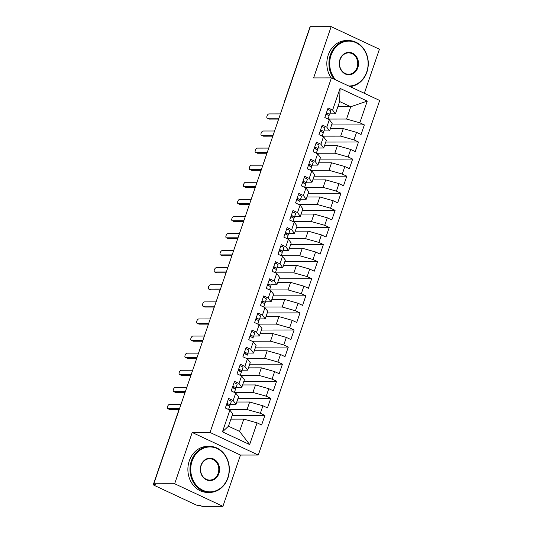 <?xml version="1.0" encoding="UTF-8"?>
<svg xmlns="http://www.w3.org/2000/svg" width="533" height="533" viewBox="0 0 533 533"><rect width="100%" height="100%" fill="white"/><g stroke="black" fill="none" stroke-linecap="round" stroke-linejoin="round"><path stroke-width="0.8" d="M222.921 506.33L240.47 455.062L192.213 432.483L174.664 483.744L222.921 506.33L202.06 506.35L200.595 505.664L199.076 505.67A2.758 0.533 -161.1 0 1 195.451 504.644L154.503 485.483A2.758 0.533 -161.1 0 1 153.317 484.584L178.901 409.87A2.758 0.533 -161.1 0 1 179.141 409.75M364.332 93.295L379.416 49.229L331.16 26.65L310.299 26.67L153.804 483.771L174.664 483.744M258.285 455.042L379.683 100.477L331.419 77.891L210.029 432.463L258.285 455.042L240.47 455.062M222.454 431.837L229.883 410.137L232.688 413.901L228.477 426.207L222.454 431.837L249.657 444.562L257.086 422.862L261.616 424.981L264.894 415.414L260.364 413.295L262.936 405.773L267.473 407.898L270.744 398.324L266.214 396.206L268.785 388.69L273.322 390.809L276.594 381.242L272.063 379.116L274.635 371.601L279.172 373.72L282.45 364.152L277.913 362.034L280.485 354.512L285.022 356.63L288.3 347.063L283.763 344.944L286.341 337.422L290.871 339.548L294.149 329.974L289.612 327.855L292.191 320.34L296.721 322.458L299.999 312.891L295.462 310.766L298.04 303.25L302.571 305.369L305.849 295.802L301.318 293.683L303.89 286.161L308.42 288.28L311.698 278.712L307.168 276.594L309.74 269.072L314.27 271.197L317.548 261.623L313.018 259.504L315.589 251.989L320.126 254.108L323.398 244.54L318.867 242.415L321.439 234.9L325.976 237.018L329.247 227.451L324.717 225.332L327.289 217.81L331.826 219.929L335.104 210.362L330.567 208.243L333.138 200.721L337.675 202.846L340.953 193.272L336.416 191.154L338.995 183.638L343.525 185.757L346.803 176.19L342.266 174.064L344.844 166.549L349.375 168.668L352.653 159.101L348.116 156.975L350.694 149.46L355.225 151.579L358.502 142.011L353.972 139.893L356.544 132.371L361.074 134.496L364.352 124.922L331.619 124.962M337.849 106.753L350.747 106.74L339.634 101.543L340.047 88.371L332.619 110.078L328.088 107.952L324.81 117.52L329.341 119.645L326.769 127.16L322.238 125.042L318.961 134.609L323.491 136.734L320.919 144.25L316.382 142.131L313.111 151.698L317.641 153.817L315.07 161.339L310.532 159.214L307.261 168.788L311.792 170.906L309.22 178.428L304.683 176.303L301.405 185.87L305.942 187.996L303.37 195.511L298.833 193.392L295.555 202.96L300.092 205.085L297.514 212.6L292.983 210.482L289.705 220.049L294.243 222.168L291.664 229.69L287.134 227.564L283.856 237.138L288.393 239.257L285.815 246.779L281.284 244.654L278.006 254.221L282.537 256.346L279.965 263.862L275.434 261.743L272.156 271.31L276.687 273.436L274.115 280.951L269.585 278.832L266.307 288.4L270.837 290.518L268.266 298.04L263.728 295.915L260.457 305.489L264.988 307.608L262.416 315.13L257.879 313.004L254.607 322.578L259.138 324.697L256.566 332.212L252.029 330.094L248.751 339.661L253.288 341.786L250.717 349.302L246.179 347.183L242.901 356.75L247.439 358.869L244.86 366.391L240.33 364.272L237.052 373.84L241.589 375.958L239.011 383.48L234.48 381.355L231.202 390.929L235.739 393.048L233.161 400.563L228.63 398.444L225.352 408.012L229.883 410.137M340.047 88.371L367.25 101.103L359.822 122.803L364.352 124.922M330.36 128.626L343.259 128.613L340.687 136.135L322.258 136.155M356.544 132.371L343.259 128.613M353.972 139.893L340.687 136.135M339.634 101.543L335.424 113.842L329.8 113.849M326.396 113.855L326.063 113.855M332.619 110.078L335.424 113.842M324.51 145.716L337.409 145.702L334.837 153.218L316.402 153.244M350.694 149.46L337.409 145.702M348.116 156.975L334.837 153.218M329.341 119.645L332.146 123.416L329.574 130.931L323.951 130.938M320.546 130.945L320.213 130.945M326.769 127.16L329.574 130.931M318.661 162.805L331.559 162.792L328.988 170.307L310.552 170.327M344.844 166.549L331.559 162.792M342.266 174.064L328.988 170.307M323.491 136.734L326.296 140.499L323.724 148.021L318.101 148.027M314.697 148.027L314.363 148.027M320.919 144.25L323.724 148.021M312.811 179.894L325.71 179.874L323.138 187.396L304.703 187.416M338.995 183.638L325.71 179.874M336.416 191.154L323.138 187.396M317.641 153.817L320.446 157.588L317.875 165.11L312.251 165.117M308.847 165.117L308.514 165.117M315.07 161.339L317.875 165.11M306.961 196.977L319.86 196.963L317.288 204.485L298.853 204.505M333.138 200.721L319.86 196.963M330.567 208.243L317.288 204.485M311.792 170.906L314.597 174.677L312.018 182.193L306.402 182.199M309.22 178.428L312.018 182.193M301.112 214.066L314.01 214.053L311.432 221.568L293.003 221.595M327.289 217.81L314.01 214.053M324.717 225.332L311.432 221.568M305.942 187.996L308.747 191.767L306.169 199.282L300.545 199.289M303.37 195.511L306.169 199.282M295.262 231.155L308.161 231.142L305.582 238.657L287.154 238.677M321.439 234.9L308.161 231.142M318.867 242.415L305.582 238.657M300.092 205.085L302.897 208.849L300.319 216.371L294.696 216.378M297.514 212.6L300.319 216.371M289.406 248.245L302.311 248.225L299.733 255.747L281.304 255.767M315.589 251.989L302.311 248.225M313.018 259.504L299.733 255.747M294.243 222.168L297.048 225.939L294.469 233.461L288.846 233.467M291.664 229.69L294.469 233.461M283.556 265.327L296.455 265.314L293.883 272.836L275.454 272.856M309.74 269.072L296.455 265.314M307.168 276.594L293.883 272.836M288.393 239.257L291.191 243.028L288.62 250.543L282.996 250.55M285.815 246.779L288.62 250.543M277.706 282.417L290.605 282.403L288.033 289.919L269.605 289.945M303.89 286.161L290.605 282.403M301.318 293.683L288.033 289.919M282.537 256.346L285.342 260.117L282.77 267.633L277.147 267.639M273.742 267.646L273.409 267.646M279.965 263.862L282.77 267.633M271.857 299.506L284.755 299.493L282.184 307.008L263.748 307.028M298.04 303.25L284.755 299.493M295.462 310.766L282.184 307.008M276.687 273.436L279.492 277.2L276.92 284.722L271.297 284.729M267.892 284.729L267.559 284.729M274.115 280.951L276.92 284.722M266.007 316.595L278.906 316.582L276.334 324.097L257.899 324.117M292.191 320.34L278.906 316.582M289.612 327.855L276.334 324.097M270.837 290.518L273.642 294.289L271.07 301.811L265.447 301.818M262.043 301.818L261.71 301.818M268.266 298.04L271.07 301.811M260.157 333.678L273.056 333.665L270.484 341.187L252.049 341.207M286.341 337.422L273.056 333.665M283.763 344.944L270.484 341.187M264.988 307.608L267.793 311.379L265.221 318.894L259.598 318.901M256.193 318.907L255.86 318.907M262.416 315.13L265.221 318.894M254.308 350.767L267.206 350.754L264.635 358.276L246.199 358.296M280.485 354.512L267.206 350.754M277.913 362.034L264.635 358.276M259.138 324.697L261.943 328.468L259.364 335.983L253.748 335.99M256.566 332.212L259.364 335.983M248.458 367.857L261.357 367.843L258.778 375.359L240.35 375.379M274.635 371.601L261.357 367.843M272.063 379.116L258.778 375.359M253.288 341.786L256.093 345.551L253.515 353.073L247.892 353.079M250.717 349.302L253.515 353.073M242.608 384.946L255.507 384.933L252.928 392.448L234.5 392.468M268.785 388.69L255.507 384.933M266.214 396.206L252.928 392.448M247.439 358.869L250.244 362.64L247.665 370.162L242.042 370.168M244.86 366.391L247.665 370.162M236.752 402.029L249.657 402.015L247.079 409.537L228.65 409.557M262.936 405.773L249.657 402.015M260.364 413.295L247.079 409.537M241.589 375.958L244.394 379.729L241.815 387.244L236.192 387.251M239.011 383.48L241.815 387.244M153.95 483.837L153.737 484.457L155.263 484.45L153.804 483.771M153.737 484.457A2.758 0.533 -161.1 0 0 153.317 484.584M230.902 419.118L243.801 419.105L239.59 431.41L249.657 444.562M257.086 422.862L243.801 419.105M235.739 393.048L238.537 396.819L235.966 404.334L230.343 404.34M233.161 400.563L235.966 404.334M284.482 102.083A2.758 0.533 18.9 0 0 284.236 102.209L309.82 27.489A2.758 0.533 18.9 0 1 310.059 27.37M192.213 432.483L210.029 432.463M331.16 26.65L313.611 77.911L331.419 77.891M328.108 119.066L346.537 119.046L350.747 106.74L367.25 101.103M228.477 426.207L239.59 431.41M359.822 122.803L346.537 119.046M264.894 415.414L232.161 415.454M185.257 391.888L184.784 392.694A2.758 0.533 18.9 0 1 184.784 392.694A2.758 0.533 18.9 0 1 185.024 392.574M270.744 398.324L238.011 398.364M276.594 381.242L243.861 381.275M282.45 364.152L249.711 364.186M288.3 347.063L255.56 347.103M294.149 329.974L261.41 330.014M299.999 312.891L267.26 312.924M305.849 295.802L273.116 295.835M311.698 278.712L278.966 278.752M317.548 261.623L284.815 261.663M323.398 244.54L290.665 244.574M329.247 227.451L296.515 227.484M335.104 210.362L302.364 210.402M340.953 193.272L308.214 193.312M346.803 176.19L314.064 176.223M352.653 159.101L319.913 159.134M358.502 142.011L325.77 142.051M191.107 374.799L190.634 375.605A2.758 0.533 18.9 0 1 190.634 375.605A2.758 0.533 18.9 0 1 190.874 375.485M196.957 357.716L196.484 358.516A2.758 0.533 18.9 0 1 196.484 358.516A2.758 0.533 18.9 0 1 196.724 358.403M202.806 340.627L202.333 341.433A2.758 0.533 18.9 0 1 202.573 341.313M208.656 323.538L208.183 324.344A2.758 0.533 18.9 0 1 208.423 324.224M213.886 308.274A2.758 2.758 0 0 1 214.033 307.261A2.758 0.533 18.9 0 1 214.033 307.255A2.758 0.533 18.9 0 1 214.273 307.135M219.736 291.185A2.758 2.758 0 0 1 219.882 290.172A2.758 0.533 18.9 0 1 219.882 290.165A2.758 0.533 18.9 0 1 220.122 290.052M226.212 272.276L225.732 273.083A2.758 0.533 18.9 0 1 225.979 272.963M232.062 255.187L231.589 255.993A2.758 0.533 18.9 0 1 231.589 255.993A2.758 0.533 18.9 0 1 231.828 255.873M237.292 239.923A2.758 2.758 0 0 1 237.432 238.911A2.758 0.533 18.9 0 1 237.438 238.904A2.758 0.533 18.9 0 1 237.678 238.784M243.761 221.015L243.288 221.815A2.758 0.533 18.9 0 1 243.288 221.815A2.758 0.533 18.9 0 1 243.528 221.701M249.611 203.926L249.138 204.732A2.758 0.533 18.9 0 1 249.377 204.612M255.46 186.836L254.987 187.643A2.758 0.533 18.9 0 1 255.227 187.523M261.31 169.747L260.837 170.553A2.758 0.533 18.9 0 1 260.837 170.553A2.758 0.533 18.9 0 1 261.077 170.433M267.166 152.665L266.687 153.464A2.758 0.533 18.9 0 1 266.687 153.464A2.758 0.533 18.9 0 1 266.926 153.351M273.016 135.575L272.536 136.381A2.758 0.533 18.9 0 1 272.776 136.261M278.866 118.486L278.386 119.292A2.758 0.533 18.9 0 1 278.632 119.172M229.576 406.579L228.57 409.517L229.563 406.606A3.684 0.713 -161.1 0 0 229.576 406.579A3.684 0.713 -161.1 0 0 227.997 405.386A3.684 0.713 -161.1 0 0 226.465 404.767M227.378 405.113L227.778 404.44L226.785 403.834M229.43 406.259L230.029 405.24A3.684 0.713 -161.1 0 0 230.043 405.213A3.684 0.713 -161.1 0 0 228.464 404.021A3.684 0.713 -161.1 0 0 226.931 403.401M228.164 399.81A3.684 0.713 18.9 0 1 229.696 400.43A3.684 0.713 18.9 0 1 231.275 401.629A3.684 0.713 18.9 0 1 231.262 401.655L230.049 405.187M180.973 404.4L169.467 404.414A2.299 1.106 -64.9 0 0 167.635 406.319A2.299 1.106 -64.9 0 0 167.762 408.638A2.299 1.106 -64.9 0 0 168.002 408.684L169.907 409.577A2.299 1.106 115.1 0 1 169.661 409.524L167.762 408.638M227.151 403.987L226.712 404.727A9.201 1.772 18.9 0 1 226.625 404.827M179.028 409.564L169.907 409.577M179.508 408.671L168.002 408.684M235.426 389.496L234.42 392.435L235.413 389.523A3.684 0.713 -161.1 0 0 235.426 389.496A3.684 0.713 -161.1 0 0 233.847 388.297A3.684 0.713 -161.1 0 0 232.315 387.678M233.234 388.031L233.634 387.344L232.635 386.751M235.28 389.177L235.886 388.151A3.684 0.713 -161.1 0 0 235.892 388.124A3.684 0.713 -161.1 0 0 234.32 386.931A3.684 0.713 -161.1 0 0 232.781 386.312M234.014 382.721A3.684 0.713 18.9 0 1 235.546 383.347A3.684 0.713 18.9 0 1 237.125 384.54A3.684 0.713 18.9 0 1 237.112 384.566L235.899 388.097M186.823 387.318L175.317 387.324A2.299 1.106 -64.9 0 0 173.485 389.23A2.299 1.106 -64.9 0 0 173.611 391.548A2.299 1.106 -64.9 0 0 173.851 391.602L175.757 392.488A2.299 1.106 115.1 0 1 175.51 392.435L173.611 391.548M233.001 386.898L232.561 387.638A9.201 1.772 18.9 0 1 232.481 387.738M184.878 392.481L175.757 392.488M185.364 391.588L173.851 391.602M241.276 372.407L240.27 375.345L241.262 372.434A3.684 0.713 -161.1 0 0 241.276 372.407A3.684 0.713 -161.1 0 0 239.697 371.215A3.684 0.713 -161.1 0 0 238.164 370.588M239.084 370.941L239.484 370.255L238.484 369.662M241.129 372.087L241.735 371.068A3.684 0.713 -161.1 0 0 241.742 371.041A3.684 0.713 -161.1 0 0 240.17 369.842A3.684 0.713 -161.1 0 0 238.631 369.222M239.863 365.638A3.684 0.713 18.9 0 1 241.396 366.258A3.684 0.713 18.9 0 1 242.975 367.45A3.684 0.713 18.9 0 1 242.961 367.477L241.749 371.015M192.673 370.228L181.167 370.242A2.299 1.106 -64.9 0 0 179.335 372.141A2.299 1.106 -64.9 0 0 179.461 374.459A2.299 1.106 -64.9 0 0 179.708 374.512L181.606 375.399A2.299 1.106 115.1 0 1 181.36 375.352L179.461 374.459M238.851 369.809L238.411 370.548A9.201 1.772 18.9 0 1 238.331 370.648M190.727 375.392L181.606 375.399M191.214 374.499L179.708 374.512M247.125 355.318L247.119 355.344A3.684 0.713 -161.1 0 0 247.125 355.318A3.684 0.713 -161.1 0 0 245.553 354.125A3.684 0.713 -161.1 0 0 244.014 353.506M244.933 353.852L245.333 353.179L244.334 352.573M246.979 354.998L247.585 353.979A3.684 0.713 -161.1 0 0 247.598 353.952A3.684 0.713 -161.1 0 0 246.019 352.759A3.684 0.713 -161.1 0 0 244.48 352.133M245.713 348.549A3.684 0.713 18.9 0 1 247.245 349.168A3.684 0.713 18.9 0 1 248.824 350.361A3.684 0.713 18.9 0 1 248.811 350.388L247.605 353.925M198.523 353.139L187.016 353.152A2.299 1.106 -64.9 0 0 185.184 355.051A2.299 1.106 -64.9 0 0 185.311 357.37A2.299 1.106 -64.9 0 0 185.557 357.423L187.456 358.316A2.299 1.106 115.1 0 1 187.21 358.263L185.311 357.37M244.7 352.726L244.267 353.459A9.201 1.772 18.9 0 1 244.181 353.559M196.577 358.303L187.456 358.316M197.063 357.41L185.557 357.423M252.975 338.228L252.968 338.255A3.684 0.713 -161.1 0 0 252.975 338.228A3.684 0.713 -161.1 0 0 251.403 337.036A3.684 0.713 -161.1 0 0 249.864 336.416M250.783 336.763L251.183 336.076L250.184 335.484M252.829 337.909L253.435 336.889A3.684 0.713 -161.1 0 0 253.448 336.863A3.684 0.713 -161.1 0 0 251.869 335.67A3.684 0.713 -161.1 0 0 250.337 335.05M251.563 331.459A3.684 0.713 18.9 0 1 253.095 332.079A3.684 0.713 18.9 0 1 254.674 333.278A3.684 0.713 18.9 0 1 254.661 333.305L253.455 336.836M204.372 336.05L192.866 336.063A2.299 1.106 -64.9 0 0 191.034 337.969A2.299 1.106 -64.9 0 0 191.16 340.287A2.299 1.106 -64.9 0 0 191.407 340.334L193.306 341.227A2.299 1.106 115.1 0 1 193.059 341.173L191.16 340.287M250.55 335.637L250.117 336.376A9.201 1.772 18.9 0 1 250.03 336.476M202.427 341.213L193.306 341.227M202.913 340.321L191.407 340.334M192.107 461.052A22.459 19.215 89.9 0 0 202.813 490.247A22.459 19.215 89.9 0 0 227.791 477.748A22.459 19.215 89.9 0 0 217.084 448.553A22.459 19.215 89.9 0 0 192.107 461.052M227.944 477.954A23.006 19.688 -90.1 0 1 209.689 492.412A23.006 19.688 -90.1 0 1 191.38 460.852A23.006 19.688 -90.1 0 1 209.636 446.394A23.006 19.688 -90.1 0 1 227.944 477.954M201.028 465.229A11.226 9.607 -90.1 0 1 213.513 458.98A11.226 9.607 -90.1 0 1 218.87 473.577A11.226 9.607 -90.1 0 1 206.378 479.827A11.226 9.607 -90.1 0 1 201.028 465.229M218.144 473.371A10.673 9.134 89.9 0 0 209.649 458.726A10.673 9.134 89.9 0 0 201.181 465.436A10.673 9.134 89.9 0 0 209.676 480.08A10.673 9.134 89.9 0 0 218.144 473.371M209.689 492.412L207.59 492.412A23.006 19.688 -90.1 0 1 189.288 460.852A23.006 19.688 -90.1 0 1 207.544 446.394L209.636 446.394M348.802 86.026A22.459 19.215 89.9 0 0 366.737 71.915A22.459 19.215 89.9 0 0 356.031 42.72A22.459 19.215 89.9 0 0 331.053 55.219A22.459 19.215 89.9 0 0 335.71 79.897M334.138 79.164A23.006 19.688 -90.1 0 1 330.327 55.019A23.006 19.688 -90.1 0 1 348.582 40.561A23.006 19.688 -90.1 0 1 366.891 72.122A23.006 19.688 -90.1 0 1 349.881 86.533M339.974 59.396A11.226 9.607 -90.1 0 1 352.466 53.147A11.226 9.607 -90.1 0 1 357.816 67.744A11.226 9.607 -90.1 0 1 345.324 73.994A11.226 9.607 -90.1 0 1 339.974 59.396M357.09 67.538A10.673 9.134 89.9 0 0 348.595 52.894A10.673 9.134 89.9 0 0 340.127 59.603A10.673 9.134 89.9 0 0 348.622 74.247A10.673 9.134 89.9 0 0 357.09 67.538M331.106 77.891A23.006 19.688 -90.1 0 1 328.235 55.019A23.006 19.688 -90.1 0 1 346.49 40.561L348.582 40.561M257.819 324.077L258.818 321.172A3.684 0.713 -161.1 0 0 258.831 321.146A3.684 0.713 -161.1 0 0 257.252 319.947A3.684 0.713 -161.1 0 0 255.713 319.327M256.633 319.68L257.033 318.994L256.033 318.401M258.678 320.826L259.285 319.8A3.684 0.713 -161.1 0 0 259.298 319.773A3.684 0.713 -161.1 0 0 257.719 318.581A3.684 0.713 -161.1 0 0 256.186 317.961M257.412 314.37A3.684 0.713 18.9 0 1 258.945 314.996A3.684 0.713 18.9 0 1 260.524 316.189A3.684 0.713 18.9 0 1 260.51 316.216L259.305 319.747M210.229 318.967L198.716 318.974A2.299 1.106 -64.9 0 0 196.884 320.879A2.299 1.106 -64.9 0 0 197.01 323.198A2.299 1.106 -64.9 0 0 197.257 323.251L199.155 324.137A2.299 1.106 115.1 0 1 198.916 324.084L197.01 323.198M256.406 318.547L255.967 319.287A9.201 1.772 18.9 0 1 255.88 319.387M208.276 324.131L199.155 324.137M208.763 323.238L197.257 323.251M264.681 304.057L263.675 306.995L264.668 304.083A3.684 0.713 -161.1 0 0 264.681 304.057A3.684 0.713 -161.1 0 0 263.102 302.864A3.684 0.713 -161.1 0 0 261.57 302.238M262.483 302.591L262.882 301.905L261.883 301.312M264.528 303.737L265.134 302.717A3.684 0.713 -161.1 0 0 265.148 302.691A3.684 0.713 -161.1 0 0 263.569 301.491A3.684 0.713 -161.1 0 0 262.036 300.872M263.262 297.287A3.684 0.713 18.9 0 1 264.801 297.907A3.684 0.713 18.9 0 1 266.373 299.1A3.684 0.713 18.9 0 1 266.367 299.126L265.154 302.657M216.078 301.878L204.565 301.891A2.299 1.106 -64.9 0 0 202.733 303.79A2.299 1.106 -64.9 0 0 202.86 306.109A2.299 1.106 -64.9 0 0 203.106 306.162L205.005 307.048A2.299 1.106 115.1 0 1 204.765 307.001L202.86 306.109M262.256 301.458L261.816 302.198A9.201 1.772 18.9 0 1 261.73 302.298M214.126 307.041L205.005 307.048M214.612 306.149L203.106 306.162M270.531 286.967L269.525 289.905L270.517 286.994A3.684 0.713 -161.1 0 0 270.531 286.967A3.684 0.713 -161.1 0 0 268.952 285.775A3.684 0.713 -161.1 0 0 267.419 285.155M268.332 285.501L268.739 284.815L267.733 284.222M270.378 286.647L270.984 285.628A3.684 0.713 -161.1 0 0 270.997 285.601A3.684 0.713 -161.1 0 0 269.418 284.409A3.684 0.713 -161.1 0 0 267.886 283.783M269.112 280.198A3.684 0.713 18.9 0 1 270.651 280.818A3.684 0.713 18.9 0 1 272.223 282.01A3.684 0.713 18.9 0 1 272.216 282.037L272.223 282.01M221.928 284.789L210.422 284.802A2.299 1.106 -64.9 0 0 208.583 286.701A2.299 1.106 -64.9 0 0 208.709 289.019A2.299 1.106 -64.9 0 0 208.956 289.073L210.855 289.965A2.299 1.106 115.1 0 1 210.615 289.912L208.709 289.019M268.106 284.375L267.666 285.108A9.201 1.772 18.9 0 1 267.579 285.208M219.976 289.952L210.855 289.965M220.462 289.059L208.956 289.073M276.38 269.878L275.374 272.816L276.367 269.905A3.684 0.713 -161.1 0 0 276.38 269.878A3.684 0.713 -161.1 0 0 274.801 268.685A3.684 0.713 -161.1 0 0 273.269 268.066M274.182 268.412L274.588 267.726L273.589 267.133M276.227 269.558L276.834 268.539A3.684 0.713 -161.1 0 0 276.847 268.512A3.684 0.713 -161.1 0 0 275.268 267.319A3.684 0.713 -161.1 0 0 273.735 266.7M274.961 263.109A3.684 0.713 18.9 0 1 276.5 263.728A3.684 0.713 18.9 0 1 278.079 264.928A3.684 0.713 18.9 0 1 278.066 264.948L276.854 268.485L278.079 264.928M227.778 267.699L216.271 267.713A2.299 1.106 -64.9 0 0 214.433 269.611A2.299 1.106 -64.9 0 0 214.566 271.937A2.299 1.106 -64.9 0 0 214.806 271.983L216.711 272.876A2.299 1.106 115.1 0 1 216.465 272.823L214.566 271.937M273.955 267.286L273.516 268.026A9.201 1.772 18.9 0 1 273.429 268.126M225.825 272.863L216.711 272.876M226.312 271.97L214.806 271.983M282.23 252.795L281.224 255.733L282.217 252.822A3.684 0.713 -161.1 0 0 282.23 252.795A3.684 0.713 -161.1 0 0 280.651 251.596A3.684 0.713 -161.1 0 0 279.119 250.976M280.032 251.329L280.438 250.643L279.439 250.05M282.084 252.475L282.683 251.449A3.684 0.713 -161.1 0 0 282.697 251.423A3.684 0.713 -161.1 0 0 281.118 250.23A3.684 0.713 -161.1 0 0 279.585 249.611M280.818 246.019A3.684 0.713 18.9 0 1 282.35 246.646A3.684 0.713 18.9 0 1 283.929 247.838A3.684 0.713 18.9 0 1 283.916 247.865L282.703 251.396L283.929 247.838M233.627 250.617L222.121 250.623A2.299 1.106 -64.9 0 0 220.289 252.529A2.299 1.106 -64.9 0 0 220.415 254.847A2.299 1.106 -64.9 0 0 220.655 254.901L222.561 255.787A2.299 1.106 115.1 0 1 222.314 255.733L220.415 254.847M279.805 250.197L279.365 250.936A9.201 1.772 18.9 0 1 279.279 251.036M231.675 255.78L222.561 255.787M232.161 254.887L220.655 254.901M288.08 235.706L287.074 238.644L288.067 235.733A3.684 0.713 -161.1 0 0 288.08 235.706A3.684 0.713 -161.1 0 0 286.501 234.513A3.684 0.713 -161.1 0 0 284.968 233.887M285.888 234.24L286.288 233.561L285.288 232.961M287.933 235.386L288.54 234.367A3.684 0.713 -161.1 0 0 286.974 233.141A3.684 0.713 -161.1 0 0 285.435 232.521M286.667 228.937A3.684 0.713 18.9 0 1 288.2 229.556A3.684 0.713 18.9 0 1 289.779 230.749A3.684 0.713 18.9 0 1 289.765 230.776L288.553 234.307M239.477 233.527L227.971 233.541A2.299 1.106 -64.9 0 0 226.139 235.439A2.299 1.106 -64.9 0 0 226.265 237.758A2.299 1.106 -64.9 0 0 226.505 237.811L228.41 238.697A2.299 1.106 115.1 0 1 228.164 238.651L226.265 237.758M285.655 233.108L285.215 233.847A9.201 1.772 18.9 0 1 285.135 233.947M288.54 234.367A3.684 0.713 -161.1 0 0 288.546 234.34L289.779 230.749M237.531 238.691L228.41 238.697M238.018 237.798L226.505 237.811M293.93 218.617L292.923 221.555L293.916 218.643A3.684 0.713 -161.1 0 0 293.93 218.617A3.684 0.713 -161.1 0 0 292.351 217.424A3.684 0.713 -161.1 0 0 290.818 216.804M291.738 217.151L292.137 216.478L291.138 215.872M293.783 218.297L294.389 217.277A3.684 0.713 -161.1 0 0 292.824 216.058A3.684 0.713 -161.1 0 0 291.284 215.432M292.517 211.848A3.684 0.713 18.9 0 1 294.049 212.467A3.684 0.713 18.9 0 1 295.628 213.66A3.684 0.713 18.9 0 1 295.615 213.686L294.403 217.224M245.327 216.438L233.82 216.451A2.299 1.106 -64.9 0 0 231.988 218.35A2.299 1.106 -64.9 0 0 232.115 220.669A2.299 1.106 -64.9 0 0 232.361 220.722L234.26 221.615A2.299 1.106 115.1 0 1 234.014 221.561L232.115 220.669M291.504 216.025L291.065 216.758A9.201 1.772 18.9 0 1 290.985 216.858M294.389 217.277A3.684 0.713 -161.1 0 0 294.396 217.251L295.628 213.66M243.381 221.601L234.26 221.615M243.867 220.709L232.361 220.722M299.779 201.527L299.773 201.554A3.684 0.713 -161.1 0 0 299.779 201.527A3.684 0.713 -161.1 0 0 298.207 200.335A3.684 0.713 -161.1 0 0 296.668 199.715M297.587 200.062L297.987 199.389L296.988 198.782M299.633 201.208L300.239 200.188A3.684 0.713 -161.1 0 0 298.673 198.969A3.684 0.713 -161.1 0 0 297.134 198.349M298.367 194.758A3.684 0.713 18.9 0 1 299.899 195.378A3.684 0.713 18.9 0 1 301.478 196.577A3.684 0.713 18.9 0 1 301.465 196.597L300.259 200.135M251.176 199.349L239.67 199.362A2.299 1.106 -64.9 0 0 237.838 201.261A2.299 1.106 -64.9 0 0 237.965 203.586A2.299 1.106 -64.9 0 0 238.211 203.633L240.11 204.525A2.299 1.106 115.1 0 1 239.863 204.472L237.965 203.586M297.354 198.936L296.921 199.675A9.201 1.772 18.9 0 1 296.834 199.775M300.239 200.188A3.684 0.713 -161.1 0 0 300.252 200.161L301.478 196.577M249.231 204.512L240.11 204.525M249.717 203.619L238.211 203.633M304.623 187.376L305.622 184.471A3.684 0.713 -161.1 0 0 305.629 184.445A3.684 0.713 -161.1 0 0 304.057 183.245A3.684 0.713 -161.1 0 0 302.517 182.626M303.437 182.979L303.837 182.299L302.837 181.7M305.482 184.125L306.089 183.099A3.684 0.713 -161.1 0 0 306.102 183.072A3.684 0.713 -161.1 0 0 304.523 181.88A3.684 0.713 -161.1 0 0 302.991 181.26M304.216 177.669A3.684 0.713 18.9 0 1 305.749 178.295A3.684 0.713 18.9 0 1 307.328 179.488A3.684 0.713 18.9 0 1 307.314 179.514L306.109 183.046M257.026 182.259L245.52 182.273A2.299 1.106 -64.9 0 0 243.688 184.178A2.299 1.106 -64.9 0 0 243.814 186.497A2.299 1.106 -64.9 0 0 244.061 186.55L245.96 187.436A2.299 1.106 115.1 0 1 245.713 187.383L243.814 186.497M303.204 181.846L302.771 182.586A9.201 1.772 18.9 0 1 302.684 182.686M255.08 187.429L245.96 187.436M255.567 186.537L244.061 186.55M311.485 167.355L310.479 170.293L311.472 167.382A3.684 0.713 -161.1 0 0 311.485 167.355A3.684 0.713 -161.1 0 0 309.906 166.163A3.684 0.713 -161.1 0 0 308.367 165.536M309.287 165.89L309.686 165.21L308.687 164.61M311.332 167.036L311.938 166.016A3.684 0.713 -161.1 0 0 311.952 165.99A3.684 0.713 -161.1 0 0 310.373 164.79A3.684 0.713 -161.1 0 0 308.84 164.171M310.066 160.586A3.684 0.713 18.9 0 1 311.598 161.206A3.684 0.713 18.9 0 1 313.177 162.398A3.684 0.713 18.9 0 1 313.164 162.425L311.958 165.956M262.882 165.177L251.369 165.19A2.299 1.106 -64.9 0 0 249.537 167.089A2.299 1.106 -64.9 0 0 249.664 169.407A2.299 1.106 -64.9 0 0 249.91 169.461L251.809 170.347A2.299 1.106 115.1 0 1 251.569 170.3L249.664 169.407M309.06 164.757L308.62 165.496A9.201 1.772 18.9 0 1 308.534 165.596M260.93 170.34L251.809 170.347M261.417 169.447L249.91 169.461M317.335 150.266L316.329 153.204L317.322 150.293A3.684 0.713 -161.1 0 0 317.335 150.266A3.684 0.713 -161.1 0 0 315.756 149.073A3.684 0.713 -161.1 0 0 314.223 148.454M315.136 148.8L315.536 148.127L314.537 147.521M317.182 149.946L317.788 148.927A3.684 0.713 -161.1 0 0 317.801 148.9A3.684 0.713 -161.1 0 0 316.222 147.708A3.684 0.713 -161.1 0 0 314.69 147.081M315.916 143.497A3.684 0.713 18.9 0 1 317.455 144.117A3.684 0.713 18.9 0 1 319.027 145.309A3.684 0.713 18.9 0 1 319.02 145.336L317.808 148.874M268.732 148.087L257.219 148.101A2.299 1.106 -64.9 0 0 255.387 150A2.299 1.106 -64.9 0 0 255.514 152.318A2.299 1.106 -64.9 0 0 255.76 152.371L257.659 153.264A2.299 1.106 115.1 0 1 257.419 153.211L255.514 152.318M314.91 147.674L314.47 148.407A9.201 1.772 18.9 0 1 314.383 148.507M266.78 153.251L257.659 153.264M267.266 152.358L255.76 152.371M323.185 133.177L322.179 136.115L323.171 133.203A3.684 0.713 -161.1 0 0 323.185 133.177A3.684 0.713 -161.1 0 0 321.606 131.984A3.684 0.713 -161.1 0 0 320.073 131.365M320.986 131.711L321.386 131.038L320.386 130.432M323.031 132.857L323.638 131.838A3.684 0.713 -161.1 0 0 323.651 131.811A3.684 0.713 -161.1 0 0 322.072 130.618A3.684 0.713 -161.1 0 0 320.54 129.999M321.765 126.408A3.684 0.713 18.9 0 1 323.304 127.027A3.684 0.713 18.9 0 1 324.877 128.226A3.684 0.713 18.9 0 1 324.87 128.246L323.658 131.784M274.582 130.998L263.075 131.011A2.299 1.106 -64.9 0 0 261.237 132.91A2.299 1.106 -64.9 0 0 261.363 135.235A2.299 1.106 -64.9 0 0 261.61 135.282L263.509 136.175A2.299 1.106 115.1 0 1 263.269 136.122L261.363 135.235M320.759 130.585L320.32 131.318A9.201 1.772 18.9 0 1 320.233 131.424M272.63 136.162L263.509 136.175M273.116 135.269L261.61 135.282M329.034 116.094L328.028 119.032L329.021 116.114A3.684 0.713 -161.1 0 0 329.034 116.094A3.684 0.713 -161.1 0 0 327.455 114.895A3.684 0.713 -161.1 0 0 325.923 114.275M326.836 114.628L327.235 113.949L326.243 113.349M328.881 115.768L329.487 114.748A3.684 0.713 -161.1 0 0 329.501 114.722A3.684 0.713 -161.1 0 0 327.922 113.529A3.684 0.713 -161.1 0 0 326.389 112.909M327.615 109.318A3.684 0.713 18.9 0 1 329.154 109.945A3.684 0.713 18.9 0 1 330.733 111.137A3.684 0.713 18.9 0 1 330.72 111.164L329.507 114.695M280.431 113.909L268.925 113.922A2.299 1.106 -64.9 0 0 267.086 115.828A2.299 1.106 -64.9 0 0 267.22 118.146A2.299 1.106 -64.9 0 0 267.459 118.199L269.365 119.086A2.299 1.106 115.1 0 1 269.118 119.032L267.22 118.146M326.609 113.496L326.169 114.235A9.201 1.772 18.9 0 1 326.083 114.335M278.479 119.079L269.365 119.086M278.966 118.186L267.459 118.199M184.778 392.694A2.758 2.758 0 0 0 184.638 393.707M179.408 408.978A2.758 2.758 0 0 0 178.901 409.87M190.634 375.612A2.758 2.758 0 0 0 190.488 376.624M196.484 358.522A2.758 2.758 0 0 0 196.337 359.535M202.333 341.433A2.758 2.758 0 0 0 202.187 342.446M208.183 324.344A2.758 2.758 0 0 0 208.037 325.357M214.513 306.448L214.033 307.255M225.732 273.083A2.758 2.758 0 0 0 225.586 274.095M220.362 289.366L219.882 290.165M231.582 255.993A2.758 2.758 0 0 0 231.435 257.006M243.288 221.821A2.758 2.758 0 0 0 243.141 222.834M237.911 238.098L237.438 238.904M249.138 204.732A2.758 2.758 0 0 0 248.991 205.745M254.987 187.643A2.758 2.758 0 0 0 254.841 188.655M260.837 170.56A2.758 2.758 0 0 0 260.69 171.573M266.687 153.471A2.758 2.758 0 0 0 266.54 154.483M272.536 136.381A2.758 2.758 0 0 0 272.39 137.394M278.386 119.292A2.758 2.758 0 0 0 278.239 120.305M284.236 102.209A2.758 2.758 0 0 0 284.089 103.222M230.043 405.213L231.275 401.629M235.892 388.124L237.125 384.54M241.742 371.041L242.975 367.45M247.598 353.952L248.824 350.361M253.448 336.863L254.674 333.278M259.298 319.773L260.524 316.189M257.825 324.084L258.831 321.146M265.148 302.691L266.373 299.1M306.102 183.072L307.328 179.488M304.629 187.383L305.629 184.445M311.952 165.99L313.177 162.398M317.801 148.9L319.027 145.309M323.651 131.811L324.877 128.226M329.501 114.722L330.733 111.137"/></g></svg>
